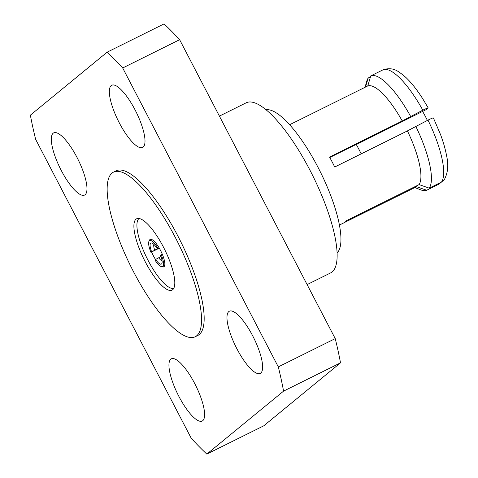 <?xml version="1.0" encoding="UTF-8"?>
<svg xmlns="http://www.w3.org/2000/svg" width="478" height="478" viewBox="0 0 478 478"><rect width="100%" height="100%" fill="white"/><g stroke="black" fill="none" stroke-linecap="round" stroke-linejoin="round"><path stroke-width="0.72" d="M158.457 246.953L156.581 247.7L158.343 246.606M161.253 254.828L160.578 255.383A11.741 3.37 -116.4 0 1 161.899 263.414A11.741 3.37 -116.4 0 1 155.619 259.452L154.944 260.008A14.549 4.177 -116.4 0 0 162.604 266.587A14.549 4.177 -116.4 0 0 162.807 266.455A14.549 4.177 -116.4 0 0 161.253 254.828L162.335 254.29M160.99 256.501L155.619 259.452M159.288 248.16L150.94 252.324L159.06 247.777M156.581 247.7A11.741 3.37 -116.4 0 0 151.765 243.009A11.741 3.37 -116.4 0 0 151.622 251.769M157.256 247.144A14.549 4.177 -116.4 0 0 149.662 240.53A14.549 4.177 -116.4 0 0 150.94 252.324M361.183 153.868A48.242 13.856 -116.4 0 0 356.23 144.392L329.784 157.513M139.074 218.488A39.053 11.215 -116.4 0 0 146.931 258.126A39.053 11.215 -116.4 0 0 173.765 288.336M162.102 266.73A15.314 4.398 -116.4 0 0 163.787 266.855A15.314 4.398 -116.4 0 0 164.032 266.7A15.314 4.398 -116.4 0 0 160.686 250.729A15.314 4.398 -116.4 0 0 150.164 239.424A15.314 4.398 -116.4 0 0 149.244 240.84M151.616 251.99A15.314 4.398 -116.4 0 0 155.517 259.536M427.38 120.42A40.839 11.729 -116.4 0 0 422.606 111.41M365.497 87.074L368.227 77.974L370.492 76.85M339.428 225.048L344.369 222.593A56.004 16.085 -116.4 0 0 345.265 222.013A56.004 16.085 -116.4 0 0 346.413 220.716L419.11 184.604L429.226 188.153L441.487 182.058L444.307 179.609M433.134 118.168C433.851 117.445 432.136 118.096 427.995 120.115L407.411 130.906L334.714 167.013A56.004 16.085 -116.4 0 0 329.533 157.071L402.237 120.964L422.815 110.173C426.962 108.153 428.676 107.502 427.959 108.225L426.334 109.558L356.319 144.553M337.104 252.874A80.202 23.034 -116.4 0 0 320.38 171.978A80.202 23.034 -116.4 0 0 266.025 109.773M383.577 69.555L370.785 75.883L367.755 85.95L295.057 122.063A56.004 16.085 -116.4 0 0 294.544 122.278L289.602 124.734M427.995 120.115A63.658 18.284 -116.4 0 1 441.487 182.058L438.935 184.155L426.675 190.244L416.559 186.701L344.853 222.318M414.82 187.567L420.837 189.891A63.658 18.284 -116.4 0 0 426.675 190.244M368.227 77.974A63.658 18.284 -116.4 0 0 366.805 81.111L365.025 87.313M419.11 184.604A56.004 16.085 -116.4 0 0 407.411 130.906M429.226 188.153A63.658 18.284 -116.4 0 0 415.729 126.21M410.554 116.268A63.658 18.284 -116.4 0 0 370.785 75.883M402.237 120.964A56.004 16.085 -116.4 0 0 367.755 85.95M236.909 348.791A34.715 9.972 63.6 0 1 229.356 311.226A34.715 9.972 63.6 0 1 253.728 337.88A34.715 9.972 63.6 0 1 260.241 373.408A34.715 9.972 63.6 0 1 236.909 348.791M119.279 122.828A34.715 9.972 63.6 0 1 111.733 85.263A34.715 9.972 63.6 0 1 136.105 111.918A34.715 9.972 63.6 0 1 142.617 147.445A34.715 9.972 63.6 0 1 119.279 122.828M178.886 396.399A34.715 9.972 63.6 0 1 171.333 358.835A34.715 9.972 63.6 0 1 195.705 385.489A34.715 9.972 63.6 0 1 202.218 421.016A34.715 9.972 63.6 0 1 178.886 396.399M61.256 170.437A34.715 9.972 63.6 0 1 53.703 132.872A34.715 9.972 63.6 0 1 78.075 159.527A34.715 9.972 63.6 0 1 84.594 195.054A34.715 9.972 63.6 0 1 61.256 170.437M340.509 362.844L263.748 425.82L206.819 454.1L283.574 391.124L340.509 362.844A255.252 73.307 -116.4 0 0 335.233 338.615L278.298 366.895L122.691 67.972L179.626 39.698L335.233 338.615M179.626 39.698A255.252 73.307 -116.4 0 0 164.068 23.9L107.132 52.18L30.377 115.156A255.252 73.307 -116.4 0 0 35.653 139.385L191.26 438.302A255.252 73.307 -116.4 0 0 206.819 454.1M122.691 67.972A255.252 73.307 -116.4 0 0 107.132 52.18M283.574 391.124A255.252 73.307 -116.4 0 0 278.298 366.895M195.227 336.745L197.85 335.437A91.89 26.392 -116.4 0 0 199.32 334.486A91.89 26.392 -116.4 0 0 179.25 238.695A91.89 26.392 -116.4 0 0 116.1 170.843L113.471 172.146A91.89 26.392 -116.4 0 0 130.715 266.186A91.89 26.392 -116.4 0 0 195.227 336.745A91.89 26.392 -116.4 0 0 196.691 335.789A91.89 26.392 -116.4 0 0 176.621 239.998A91.89 26.392 -116.4 0 0 113.471 172.146M307.109 284.589L330.603 272.92A94.955 27.27 -116.4 0 0 332.12 271.94A94.955 27.27 -116.4 0 0 311.381 172.952A94.955 27.27 -116.4 0 0 246.122 102.836L219.402 116.112M172.695 289.692A39.817 11.436 -116.4 0 0 164.002 248.184A39.817 11.436 -116.4 0 0 136.636 218.781A39.817 11.436 -116.4 0 0 144.105 259.53A39.817 11.436 -116.4 0 0 172.062 290.11A39.817 11.436 -116.4 0 0 172.695 289.692M157.716 247.246A8.168 2.348 -116.4 0 0 158.021 248.297M153.916 244.437A9.423 2.707 -116.4 0 0 154.657 250.072M158.66 257.756A9.423 2.707 -116.4 0 0 162.06 260.833M422.815 110.173A63.658 18.284 -116.4 0 0 383.045 69.788M151.819 239.538L149.662 240.53M164.701 265.469L162.604 266.587M433.421 117.964L440.585 134.688C443.494 142.54 445.526 149.728 446.685 156.252C448.705 165 447.928 172.767 444.349 179.561M428.151 107.843L422.737 98.755C417.198 90.055 411.707 83.082 406.276 77.83L403.103 74.998C398.479 71.933 394.284 66.8 383.601 69.543"/></g></svg>
